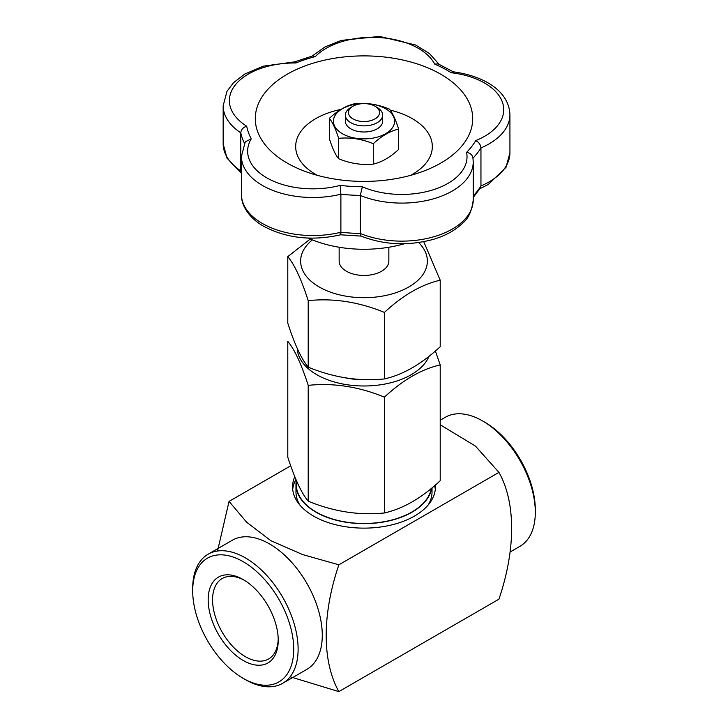 <?xml version="1.0" encoding="UTF-8"?>
<svg xmlns="http://www.w3.org/2000/svg" width="728" height="728" viewBox="0 0 728 728"><rect width="100%" height="100%" fill="white"/><g stroke="black" fill="none" stroke-linecap="round" stroke-linejoin="round"><path stroke-width="1.09" d="M440.213 280.216C421.558 284.439 402.966 295.177 384.42 312.421L384.42 378.933C402.966 374.774 421.558 364.036 440.213 346.719L440.213 280.216L423.741 241.696M384.42 378.933C359.068 381.554 333.67 377.623 308.208 367.149L308.208 300.637C333.561 298.016 358.959 301.947 384.42 312.421M308.208 367.149C301.419 359.05 294.613 344.38 287.788 323.141L287.788 256.629C294.576 264.728 301.383 279.397 308.208 300.637M311.375 238.165L287.788 256.629M312.376 239.885A63.372 36.591 0 0 0 320.393 287.651A63.372 36.591 0 0 0 403.439 289.744A63.372 36.591 0 0 0 418.627 242.561M388.852 247.256L388.852 261.097A24.852 14.342 180 0 1 381.572 271.244A24.852 14.342 180 0 1 354.49 274.356A24.852 14.342 180 0 1 339.148 261.097L339.148 247.256M244.326 580.243A46.437 26.809 -120 0 0 222.186 578.551A46.437 26.809 -120 0 0 222.186 632.168A46.437 26.809 -120 0 0 268.623 658.976A46.437 26.809 -120 0 0 278.214 638.957M278.233 640.249A49.54 28.601 -120 0 0 243.207 579.579A49.54 28.601 -120 0 0 208.172 599.799A49.54 28.601 -120 0 0 243.207 660.478A49.54 28.601 -120 0 0 278.233 640.249M510.11 552.006L519.865 546.373A74.547 43.034 -120 0 0 535.308 512.248L535.308 509.709A71.435 41.241 -120 0 0 484.793 422.222L482.6 420.957A74.547 43.034 -120 0 0 482.6 420.948A74.547 43.034 -120 0 0 445.327 417.262L440.213 420.211M293.721 649.194A71.435 41.241 -120 0 0 243.207 561.697A71.435 41.241 -120 0 0 192.692 590.863A71.435 41.241 -120 0 0 243.207 678.36A71.435 41.241 -120 0 0 293.721 649.194M535.308 512.248A74.547 43.034 -120 0 0 482.6 420.957M243.207 678.36L245.4 679.624A74.547 43.034 -120 0 0 282.673 683.319A74.547 43.034 -120 0 0 298.116 649.194A74.547 43.034 -120 0 0 245.4 557.894A74.547 43.034 -120 0 0 208.135 554.208A74.547 43.034 -120 0 0 192.692 588.324L192.692 590.863M290.144 676.767L338.866 691.6L498.944 599.18C515.925 549.176 515.788 502.438 498.944 472.381L475.448 446.1L440.213 424.77M208.135 554.208L232.287 540.258A74.547 43.034 60 0 1 269.56 543.943A74.547 43.034 60 0 1 318.263 609.636A74.547 43.034 60 0 1 306.834 669.369L282.673 683.319M217.536 551.005L229.056 501.401L290.7 465.802M338.866 691.6C321.894 661.197 322.031 614.295 338.866 564.801L498.944 472.381M229.056 501.401L246.674 522.24L270.825 540.677L302.684 554.59L338.866 564.801M435.371 485.057A71.435 41.241 180 0 1 435.435 486.886A71.435 41.241 180 0 1 364 528.128A71.435 41.241 180 0 1 292.565 486.886A71.435 41.241 180 0 1 294.776 476.694M295.923 479.461A71.435 41.241 0 0 0 292.702 489.425M435.299 489.425A71.435 41.241 0 0 0 434.607 485.703M432.023 487.887L432.023 491.964A68.023 39.276 180 0 1 428.11 505.077M299.891 505.077A68.023 39.276 180 0 1 295.978 491.964L295.978 484.375A68.023 39.276 0 0 0 337.974 520.657A68.023 39.276 0 0 0 412.094 512.148A68.023 39.276 0 0 0 431.704 488.151M296.287 480.626A68.023 39.276 0 0 0 295.978 484.375M431.34 488.452A67.713 39.094 180 0 1 360.469 523.414A67.713 39.094 180 0 1 296.287 484.375L296.287 480.325M308.208 501.173L308.208 385.358C301.383 364.118 294.576 349.449 287.788 341.35L287.788 457.166C294.613 478.405 301.419 493.074 308.208 501.173C333.67 511.648 359.068 515.579 384.42 512.958C403.075 508.736 421.676 497.998 440.213 480.753L440.213 364.937L435.38 351.014M384.42 512.958L384.42 397.142C403.075 379.834 421.676 369.096 440.213 364.937M308.208 385.358C333.561 382.737 358.959 386.668 384.42 397.142M428.992 356.32A66.785 38.557 180 0 1 357.13 385.785A66.785 38.557 180 0 1 297.233 348.457M345.554 377.905A55.91 32.278 -0 0 0 366.976 379.661M349.649 109.145A15.534 8.963 180 0 1 353.016 106.233A15.534 8.963 180 0 1 374.984 106.233A15.534 8.963 180 0 1 376.321 118.027A15.534 8.963 180 0 1 356.238 120.338A15.534 8.963 180 0 1 349.649 109.145M374.984 106.233L377.177 107.498A18.637 10.756 180 0 1 382.637 115.106A18.637 10.756 180 0 1 364 125.862A18.637 10.756 180 0 1 345.363 115.106A18.637 10.756 180 0 1 346.783 110.993A18.637 10.756 180 0 1 350.823 107.498L353.016 106.233M345.363 115.106L345.363 121.221A18.637 10.756 0 0 0 364 131.986A18.637 10.756 0 0 0 382.637 121.221L382.637 115.106M371.917 138.284A30.585 17.654 0 0 0 385.631 108.736A30.585 17.654 0 0 0 334.461 116.653A30.585 17.654 0 0 0 371.917 138.284M398.644 129.074C390.217 130.967 381.763 135.845 373.282 143.716C361.771 138.966 350.223 137.173 338.638 138.356L338.638 158.74C350.15 163.491 361.698 165.274 373.282 164.1C381.709 162.208 390.163 157.321 398.644 149.458L398.644 129.074C395.55 119.447 392.456 112.776 389.362 109.073C377.777 104.304 366.23 102.521 354.718 103.713C346.237 105.633 337.783 110.52 329.356 118.355C332.45 122.058 335.553 128.729 338.638 138.356M329.356 118.355L329.356 138.739C332.45 148.376 335.553 155.046 338.638 158.74M373.282 143.716L373.282 164.1M390.144 110.101A68.332 39.449 180 0 1 410.774 175.302M317.226 175.302A68.332 39.449 180 0 1 340.968 109.409M341.805 57.212A108.709 62.763 180 0 1 464.4 94.585A108.709 62.763 180 0 1 423.705 171.098A108.709 62.763 180 0 1 304.295 171.098A108.709 62.763 180 0 1 257.202 106.925A108.709 62.763 180 0 1 341.805 57.212M475.739 140.595C478.851 142.188 480.589 144.626 480.953 147.921A71.435 41.241 180 0 0 509.928 114.751C509.09 90.818 483.701 75.912 453.116 71.79L451.224 72.745A65.229 37.656 180 0 1 502.347 101.993A65.229 37.656 180 0 1 475.739 140.595A118.027 68.141 180 0 1 466.575 152.361A65.229 37.656 180 0 1 434.197 189.462A65.229 37.656 180 0 1 362.38 186.787A118.027 68.141 180 0 1 340.167 185.385A65.229 37.656 180 0 1 269.041 179.079A65.229 37.656 180 0 1 251.26 138.821A118.027 68.141 180 0 1 246.701 126.19A65.229 37.656 180 0 1 235.117 85.185A65.229 37.656 180 0 1 295.941 62.981A118.027 68.141 180 0 1 315.333 56.566A65.229 37.656 180 0 1 379.306 37.538A65.229 37.656 180 0 1 434.671 64.073A118.027 68.141 180 0 1 451.224 72.745M295.941 62.981L294.685 61.862L312.631 55.929L315.333 56.566M453.544 71.945L438.22 63.918L434.671 64.073M244.499 143.334A124.242 71.726 180 0 1 240.759 132.805C241.177 129.575 243.161 127.364 246.701 126.19M472.9 157.548L473.236 161.853A71.435 41.241 180 0 1 434.489 198.526A71.435 41.241 180 0 1 360.287 195.423A124.242 71.726 180 0 1 340.886 194.203A71.435 41.241 180 0 1 241.432 156.256L245.272 141.842L251.26 138.821M362.38 186.787L360.287 195.423L360.287 233.461A124.242 71.726 180 0 1 340.886 232.241L340.886 194.203L340.167 185.385M472.954 158.194C472.508 155 470.379 153.062 466.575 152.361M472.991 158.158A124.242 71.726 180 0 0 480.953 147.921L480.953 185.959L480.453 187.915L473.236 197.461M294.831 61.835L263.272 66.175L244.772 74.047L233.479 82.719L227.009 91.273L223.159 105.697A71.435 41.241 180 0 0 240.759 132.805L240.759 170.852L241.432 174.047M241.432 156.256L241.432 194.303A71.435 41.241 180 0 0 340.886 232.241C340.841 235.108 340.604 235.554 340.167 233.57M360.287 233.461L360.997 236.063C383.984 244.999 407.971 246.137 432.969 239.466C445.454 235.808 455.419 230.294 462.853 222.941C468.413 218.573 471.871 210.893 473.236 199.891A71.435 41.241 180 0 1 434.489 236.564A71.435 41.241 180 0 1 360.287 233.461M404.44 243.734A90.072 52.007 180 0 1 308.171 238.074M509.928 114.751L509.928 152.789A71.435 41.241 180 0 1 480.953 185.959A124.242 71.726 180 0 1 473.236 195.932M241.432 173.482A124.242 71.726 180 0 1 240.759 170.852A71.435 41.241 180 0 1 223.159 143.744L223.159 105.697M312.139 56.065L325.007 46.929L341.332 40.404L379.506 36.4L415.551 44.981L429.411 53.481L439.057 64.292M473.236 161.853L473.236 199.891M509.928 152.789L506.024 167.322L488.251 184.493L479.98 188.67M241.186 173.109L226.981 158.103L223.159 143.744M361.17 236.1L340.595 234.807C311.593 241.268 285.585 238.229 262.581 225.689C247.566 216.653 241.004 204.077 241.432 194.303"/></g></svg>
